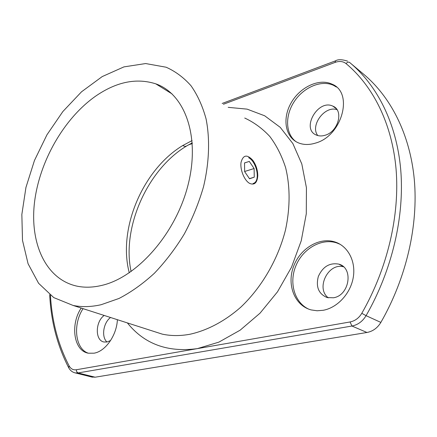 <?xml version="1.0" encoding="UTF-8"?>
<svg xmlns="http://www.w3.org/2000/svg" width="437" height="437" viewBox="0 0 437 437"><rect width="100%" height="100%" fill="white"/><g stroke="black" fill="none" stroke-linecap="round" stroke-linejoin="round"><path stroke-width="0.66" d="M192.269 142.839L186.107 146.253L184.709 146.324L182.699 145.565L192.089 140.572M102.154 285.317C137.54 277.02 176.067 233.211 188.139 184.594C200.436 135.956 184.622 93.753 155.747 83.828C136.349 77.688 116.204 81.866 95.31 96.369C63.829 118.635 39.527 161.313 34.545 202.091C29.59 242.748 45.41 279.106 76.688 286.088C84.609 287.781 93.097 287.524 102.154 285.317M81.189 308.052C69.991 324.735 73.782 351.075 88.482 353.216L94.021 353.189C105.426 351.435 116.745 335.332 117.384 319.698M323.227 310.281C337.495 307.703 350.649 293.429 353.282 277.309C356.002 261.189 347.896 246.102 335.059 241.994C319.163 236.723 299.684 248.811 293.353 267.051C286.754 285.208 294.806 305.687 311.21 309.926L317.104 310.767L323.227 310.281M315.487 143.096C342.149 136.049 353.97 92.425 331.885 84.095C318.95 78.005 299.749 87.285 290.998 103.099C282.029 118.82 285.334 137.666 298.629 142.948C303.699 144.937 309.32 144.991 315.487 143.096M95.146 377.202L366.96 332.481L351.954 326.029L78.065 372.936L95.146 377.202L91.453 376.94M50.446 295.27C51.883 321.058 58.094 344.585 69.095 365.851C70.794 368.883 73.192 370.183 76.289 369.757L350.048 321.96C354.991 320.971 358.908 318.081 361.803 313.302C387.663 268.132 399.866 215.13 396.075 169.223C392.06 123.338 372.919 85.963 346.011 63.562C347.349 62.18 348.551 61.808 349.605 62.442C376.989 85.089 396.534 122.944 400.707 169.49C404.657 216.047 392.328 269.848 366.075 315.667L380.856 322.413C406.541 277.703 418.433 225.104 414.287 179.405C409.917 133.717 390.394 96.342 363.125 73.782L351.201 63.78M188.456 144.904L192.313 143.549M343.498 266.805C328.187 262.495 315.503 288.486 328.34 297.843M110.545 317.497C103.312 322.697 101.171 337.009 106.978 342.007M337.042 109.714C324.866 105.202 309.746 125.659 317.797 135.557M380.856 322.413C377.453 328.007 372.821 331.366 366.96 332.481M101.149 304.709L119.039 298.449C131.16 292.151 142.954 283.739 154.425 273.218C165.486 261.605 175.461 248.506 184.343 233.91C192.406 218.713 198.791 203.003 203.516 186.774C209.285 162.466 210.071 139.048 206.062 118.875C202.577 106.109 197.557 95.069 191.007 85.75C183.726 77.546 175.428 71.373 166.126 67.222L145.663 63.551L123.95 66.883L102.214 76.579L81.544 91.786L62.862 111.539L46.95 134.798L34.463 160.472L25.947 187.424L21.85 214.469L22.495 240.355L28.077 263.751L38.593 283.291L53.784 297.613L73.094 305.447C81.839 307.206 91.191 306.96 101.149 304.709M248.637 157.708C256.776 161.745 260.911 181.584 253.067 183.507M325.15 135.235C338.358 131.663 343.963 110.288 332.885 106.153C317.956 98.658 300.705 129.232 316.486 135.109C319.103 136.175 321.987 136.218 325.15 135.235M336.414 87.039L333.453 85.324C321.337 79.632 303.562 87.302 294.265 101.542C284.831 115.712 285.416 133.913 295.986 141.648M104.175 315.443C95.129 321.845 94.944 340.729 104.099 342.007L107.049 341.996L110.599 340.51M83.063 308.653C72.575 324.38 75.131 349.081 88.35 353.194M333.453 297.777C349.545 295.516 353.79 267.777 338.806 264.139C329.624 262.517 322.801 266.636 318.333 276.479C315.678 286.891 318.606 293.915 327.116 297.564L333.453 297.777M340.155 244.316L336.73 242.912C321.654 237.925 303.185 248.462 296.073 265.357C288.775 282.171 294.167 302.311 308.544 309.068M249.614 183.382C254.471 185.408 257.185 182.874 257.77 175.783C257.732 170.091 256.087 164.94 252.843 160.341C247.107 154.135 243.18 154.785 241.06 162.291C239.891 169.583 244.354 180.547 249.614 183.382M254.115 168.529L249.292 161.422L244.534 162.914L244.644 171.637L249.549 178.782L254.263 177.165L254.115 168.529L244.644 171.495M249.445 178.635L254.263 177.165M244.534 162.946L249.292 161.422M129.286 272.814C117.624 228.917 142.691 169.736 182.699 145.565M228.196 107.349L247.069 109.13L264.691 115.794L280.237 127.347L292.866 143.571L301.809 163.962L306.43 187.713L306.293 213.748L301.251 240.743L291.484 267.258L277.479 291.845L260.026 313.182L240.121 330.192L218.866 342.133L197.377 348.617C167.71 352.648 144.374 344.077 127.369 322.91M223.416 104.257L335.037 62.409C339.374 60.88 343.029 61.267 346.011 63.562M150.104 330.225L162.285 334.141C171.014 335.998 180.235 336.037 189.942 334.25C207.247 330.459 224.837 321.206 240.907 307.069C261.861 287.158 278.079 259.196 285.519 229.867C290.228 207.509 290.261 186.79 285.629 167.699C281.794 155.785 276.512 145.368 269.787 136.437C262.375 128.494 254.017 122.36 244.725 118.034M335.037 62.409L335.561 60.819C338.047 59.252 342.056 59.361 347.601 61.147M68.756 367.839L69.095 365.851M361.803 313.302L366.075 315.667C362.595 321.408 357.887 324.86 351.954 326.029L350.048 321.96M76.289 369.757L76.743 371.805L78.065 372.936L75.404 372.947L92.491 377.202M74.143 372.608L75.404 372.947C72.389 372.291 70.111 370.467 68.56 367.468C57.274 345.476 50.987 321.217 49.698 294.691M155.747 83.828L172.047 93.911M73.094 305.447L149.754 330.11M336.277 108.698L332.885 106.153M333.453 85.324L331.885 84.095M342.695 266.144L338.806 264.139M336.73 242.912L335.059 241.994M222.171 103.454L335.561 60.819M186.785 145.903C147.657 169.13 121.464 227.579 131.105 271.557"/></g></svg>
